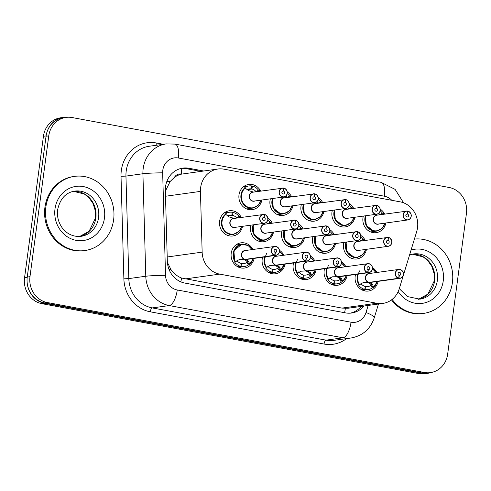 <?xml version="1.0" encoding="UTF-8"?>
<svg xmlns="http://www.w3.org/2000/svg" width="491" height="491" viewBox="0 0 491 491"><rect width="100%" height="100%" fill="white"/><g stroke="black" fill="none" stroke-linecap="round" stroke-linejoin="round"><path stroke-width="0.74" d="M378.082 281.38A12.729 11.624 -97.9 0 1 368.44 291.034A12.729 11.624 -97.9 0 1 355.171 276.286A12.729 11.624 -97.9 0 1 355.545 274.463M347.088 275.635A12.729 11.624 -97.9 0 1 337.452 285.289A12.729 11.624 -97.9 0 1 324.177 270.541A12.729 11.624 -97.9 0 1 324.551 268.712M316.1 269.884A12.729 11.624 -97.9 0 1 306.464 279.539A12.729 11.624 -97.9 0 1 293.188 264.79A12.729 11.624 -97.9 0 1 293.563 262.961M285.111 264.14A12.729 11.624 -97.9 0 1 275.469 273.794A12.729 11.624 -97.9 0 1 262.2 259.045A12.729 11.624 -97.9 0 1 262.568 257.216M254.117 258.389A12.729 11.624 -97.9 0 1 244.481 268.043A12.729 11.624 -97.9 0 1 231.206 253.295A12.729 11.624 -97.9 0 1 240.983 242.824A12.729 11.624 -97.9 0 1 252.883 249.489M366.482 249.318A12.729 11.624 -97.9 0 1 356.84 258.972A12.729 11.624 -97.9 0 1 343.571 244.223A12.729 11.624 -97.9 0 1 343.945 242.394M335.488 243.573A12.729 11.624 -97.9 0 1 325.852 253.227A12.729 11.624 -97.9 0 1 312.577 238.479A12.729 11.624 -97.9 0 1 312.951 236.65M304.5 237.822A12.729 11.624 -97.9 0 1 294.864 247.476A12.729 11.624 -97.9 0 1 281.589 232.728A12.729 11.624 -97.9 0 1 281.963 230.899M273.512 232.071A12.729 11.624 -97.9 0 1 263.87 241.725A12.729 11.624 -97.9 0 1 250.6 226.977A12.729 11.624 -97.9 0 1 250.969 225.154M242.517 226.326A12.729 11.624 -97.9 0 1 232.881 235.981A12.729 11.624 -97.9 0 1 219.606 221.232A12.729 11.624 -97.9 0 1 229.377 210.756A12.729 11.624 -97.9 0 1 241.284 217.421M385.871 223.006A12.729 11.624 -97.9 0 1 376.235 232.66A12.729 11.624 -97.9 0 1 362.959 217.912A12.729 11.624 -97.9 0 1 363.334 216.083M354.883 217.255A12.729 11.624 -97.9 0 1 345.241 226.91A12.729 11.624 -97.9 0 1 331.971 212.161A12.729 11.624 -97.9 0 1 332.339 210.332M323.888 211.504A12.729 11.624 -97.9 0 1 314.252 221.165A12.729 11.624 -97.9 0 1 300.977 206.416A12.729 11.624 -97.9 0 1 301.351 204.587M292.9 205.76A12.729 11.624 -97.9 0 1 283.258 215.414A12.729 11.624 -97.9 0 1 269.989 200.666A12.729 11.624 -97.9 0 1 270.363 198.837M261.906 200.009A12.729 11.624 -97.9 0 1 252.27 209.663A12.729 11.624 -97.9 0 1 238.994 194.915A12.729 11.624 -97.9 0 1 248.771 184.444A12.729 11.624 -97.9 0 1 260.672 191.109M416.718 231.513A22.469 20.512 82.1 0 0 417.54 227.732A22.469 20.512 82.1 0 0 400.153 201.85L223.939 169.162A22.469 20.512 82.1 0 0 217.9 169.021A22.469 20.512 82.1 0 0 200.451 191.398L202.145 252.141A22.469 20.512 82.1 0 0 219.735 274.131L376.824 303.266A22.469 20.512 82.1 0 0 382.863 303.407A22.469 20.512 82.1 0 0 399.287 288.708L416.718 231.513M174.409 177.392A22.469 20.512 -97.9 0 1 181.609 174.115L181.253 174.047A7.488 6.837 82.1 0 0 174.409 177.392L170.138 181.498L165.369 191.165M167.388 262.354L170.978 269.596C173.826 273.561 177.355 276.378 181.572 278.041L341.969 308.103L348.021 308.244L382.863 303.407M217.9 169.021L181.609 174.115M279.453 250.275A12.729 11.624 -97.9 0 1 283.872 255.234M310.441 256.02A12.729 11.624 -97.9 0 1 314.866 260.985M341.429 261.771A12.729 11.624 -97.9 0 1 345.854 266.73M372.423 267.521A12.729 11.624 -97.9 0 1 376.849 272.48M267.853 218.213A12.729 11.624 -97.9 0 1 272.272 223.172M298.841 223.957A12.729 11.624 -97.9 0 1 303.266 228.923M329.829 229.708A12.729 11.624 -97.9 0 1 334.254 234.667M360.824 235.453A12.729 11.624 -97.9 0 1 365.243 240.418M287.241 191.895A12.729 11.624 -97.9 0 1 291.666 196.854M318.229 197.646A12.729 11.624 -97.9 0 1 322.655 202.605M349.224 203.391A12.729 11.624 -97.9 0 1 353.643 208.356M380.212 209.141A12.729 11.624 -97.9 0 1 384.637 214.101M47.075 131.809A22.469 20.512 -97.9 0 1 63.407 117.41A22.469 20.512 -97.9 0 1 67.126 117.269M431.092 372.509A22.469 20.512 -97.9 0 1 427.575 373.35A22.469 20.512 -97.9 0 1 421.536 373.209L44.663 303.303A22.469 20.512 -97.9 0 1 27.085 281.638M427.575 373.35L424.85 373.731A22.469 20.512 -97.9 0 1 418.811 373.59L41.938 303.684A22.469 20.512 -97.9 0 1 24.55 277.796L43.435 136.277A22.469 20.512 -97.9 0 1 60.681 117.791L63.407 117.41M447.663 354.134A22.469 20.512 -97.9 0 1 430.417 372.62A22.469 20.512 -97.9 0 1 424.377 372.473L47.369 302.542A22.469 20.512 -97.9 0 1 29.982 276.66L48.769 135.872A22.469 20.512 -97.9 0 1 66.015 117.392A22.469 20.512 -97.9 0 1 72.054 117.533L449.062 187.464A22.469 20.512 -97.9 0 1 466.45 213.352L447.663 354.134M430.417 372.62L427.692 372.994A22.469 20.512 -97.9 0 1 421.652 372.853L44.644 302.922A22.469 20.512 -97.9 0 1 27.257 277.034L46.044 136.252A22.469 20.512 -97.9 0 1 63.29 117.766L66.015 117.392M203.648 170.997L188.839 168.253A22.469 20.512 82.1 0 0 182.799 168.112A22.469 20.512 82.1 0 0 165.35 190.49L167.321 261.102A22.469 20.512 82.1 0 0 184.911 283.086L345.547 312.884A22.469 20.512 82.1 0 0 351.587 313.025A22.469 20.512 82.1 0 0 363.899 306.04M181.443 168.352A22.469 20.512 -97.9 0 1 186.114 168.628L200.923 171.377M361.167 306.421A22.469 20.512 -97.9 0 1 350.218 313.166M283.976 188.274L283.951 188.139A4.493 4.1 -97.9 0 1 287.241 193.264A4.493 4.1 -97.9 0 1 283.792 196.971A4.493 4.1 -97.9 0 1 279.103 191.766A4.493 4.1 -97.9 0 1 282.558 188.071A4.493 4.1 -97.9 0 1 283.583 188.071L283.632 188.213A4.345 3.965 82.1 0 0 279.299 191.785A4.345 3.965 82.1 0 0 282.663 196.787A4.345 3.965 82.1 0 0 287.167 193.245A4.345 3.965 82.1 0 0 283.976 188.274L283.491 191.054L282.589 191.177M255.062 200.96A4.628 4.229 -98 0 1 249.281 197.462A4.628 4.229 -98 0 1 253.405 192.03L248.606 190.649L244.892 187.9A11.232 10.256 82.1 0 0 240.958 195.087A11.232 10.256 82.1 0 0 249.649 208.024A11.232 10.256 82.1 0 0 252.669 208.098A11.232 10.256 82.1 0 0 253.411 207.963M251.521 186.218L252.435 186.089A11.232 10.256 -97.9 0 1 258.401 190.072L259.426 190.588A11.232 10.256 82.1 0 0 259.426 190.588L258.953 191.349M247.568 189.409L251.275 188.894A8.237 7.518 82.1 0 0 249.385 188.894A8.237 7.518 82.1 0 0 247.077 189.649M283.589 188.071L252.933 192.184A4.493 4.1 82.1 0 0 249.483 195.878A4.493 4.1 82.1 0 0 252.957 201.058A4.493 4.1 82.1 0 0 254.166 201.083L252.957 201.058A4.493 4.1 -98 0 0 254.166 201.083L283.792 196.971C285.658 196.639 286.812 195.406 287.253 193.27C287.83 192.601 287.174 191.085 285.283 188.722L283.632 188.182M283.491 191.054A1.498 1.369 -97.9 0 1 283.442 194A1.498 1.369 -97.9 0 1 281.877 192.263A1.498 1.369 -97.9 0 1 283.368 191.03L282.699 191.122M251.275 188.894L251.552 185.923A11.232 10.256 -97.9 0 0 248.974 185.929L243.561 186.678M252.435 186.089L251.926 189.017L247.12 189.679M283.368 191.03L283.632 188.213M244.586 187.936L244.837 187.556L244.586 187.936L244.892 187.9C237.65 193.129 240.952 206.914 249.649 208.024L252.675 208.092L246.648 208.933M259.42 190.594L259.444 190.723A10.949 9.998 -98 0 1 259.764 191.232M256.142 191.736A8.237 7.518 82.1 0 0 251.926 189.017M245.132 187.979L244.837 187.556A11.232 10.256 -97.9 0 1 248.974 185.929M267.853 219.594A4.493 4.1 -97.9 0 1 264.404 223.288A4.493 4.1 -97.9 0 1 259.714 218.084A4.493 4.1 -97.9 0 1 263.164 214.389A4.493 4.1 -97.9 0 1 264.195 214.389L264.244 214.524A4.345 3.965 82.1 0 0 259.911 218.102A4.345 3.965 82.1 0 0 263.274 223.104A4.345 3.965 82.1 0 0 267.773 219.557A4.345 3.965 82.1 0 0 264.588 214.592L264.097 217.366L263.201 217.495M235.674 227.272A4.628 4.229 -98 0 1 229.892 223.779A4.628 4.229 -98 0 1 234.017 218.348L229.217 216.967L225.498 214.205A11.232 10.256 82.1 0 0 221.57 221.398A11.232 10.256 82.1 0 0 230.261 234.342A11.232 10.256 82.1 0 0 233.28 234.41A11.232 10.256 82.1 0 0 234.023 234.281M232.133 212.529L233.047 212.407A11.232 10.256 -97.9 0 1 239.013 216.39L240.038 216.905A11.232 10.256 82.1 0 0 240.038 216.905L239.565 217.66M228.18 215.721L231.887 215.205A8.237 7.518 82.1 0 0 229.997 215.211A8.237 7.518 82.1 0 0 227.689 215.96M264.201 214.389L233.544 218.495A4.493 4.1 82.1 0 0 230.095 222.196A4.493 4.1 82.1 0 0 233.569 227.37A4.493 4.1 82.1 0 0 234.778 227.401L233.569 227.37A4.493 4.1 -98 0 0 234.778 227.401L264.404 223.288C266.269 222.957 267.423 221.723 267.865 219.587C268.442 218.918 267.779 217.403 265.895 215.04L264.244 214.493M264.097 217.366A1.498 1.369 -97.9 0 1 264.048 220.312A1.498 1.369 -97.9 0 1 262.489 218.575A1.498 1.369 -97.9 0 1 263.98 217.347L263.305 217.439M231.887 215.205L232.163 212.241A11.232 10.256 -97.9 0 0 229.585 212.241L224.166 212.996M233.047 212.407L232.538 215.328L227.726 215.997M263.98 217.347L264.244 214.524M264.588 214.592L264.551 214.45A4.493 4.1 -97.9 0 1 267.853 219.575M225.504 214.217C218.262 219.44 221.558 233.225 230.261 234.342L233.286 234.41L227.259 235.25M240.031 216.912L240.056 217.034A10.949 9.998 -98 0 1 240.375 217.55M236.754 218.053A8.237 7.518 82.1 0 0 232.538 215.328M225.498 214.205L225.191 214.248L225.449 213.873A11.232 10.256 -97.9 0 1 229.585 212.241M225.191 214.248L225.449 213.873L225.737 214.297M242.315 244.162A11.232 10.256 82.1 0 0 241.793 244.223A11.232 10.256 82.1 0 0 233.17 253.46A11.232 10.256 82.1 0 0 235.036 261.728L239.412 259.567L244.966 259.401L239.387 259.678M274.972 255.351L275.046 255.197A4.345 3.965 82.1 0 0 279.373 251.619A4.345 3.965 82.1 0 0 276.016 246.617A4.345 3.965 82.1 0 0 271.511 250.165A4.345 3.965 82.1 0 0 274.702 255.13L274.616 255.283A4.493 4.1 -97.9 0 1 271.314 250.146A4.493 4.1 -97.9 0 1 274.764 246.451A4.493 4.1 -97.9 0 1 279.453 251.656A4.493 4.1 -97.9 0 1 276.003 255.351A4.493 4.1 -97.9 0 1 274.972 255.351L245.347 259.457L248.649 261.28L249.649 264.164A10.949 9.998 -97.8 0 0 253.215 258.512M236.944 260.07L237.073 260.709L234.851 262.415A11.232 10.256 -97.9 0 0 240.811 266.398L237.804 266.816M234.851 262.415L233.863 250.772L241.799 244.223L235.772 245.058M249.029 261.85L247.611 262.047L249.275 264.465L248.409 264.931A11.232 10.256 -97.9 0 1 244.273 266.558A11.232 10.256 -97.9 0 1 241.701 266.558L238.252 267.036M241.29 263.685L241.977 263.593A8.237 7.518 82.1 0 0 243.861 263.593A8.237 7.518 82.1 0 0 246.746 262.501L247.611 262.047M245.359 259.346L245.347 259.457A4.493 4.1 82.1 0 0 246.378 259.463L276.003 255.351C277.869 255.019 279.023 253.786 279.465 251.65C279.508 246.856 275.531 245.954 274.764 246.451L245.144 250.563A4.493 4.1 82.1 0 0 241.695 254.258A4.493 4.1 82.1 0 0 244.991 259.395L274.616 255.283M274.702 255.13L275.187 252.356A1.498 1.369 -97.9 0 1 275.236 249.41A1.498 1.369 -97.9 0 1 276.801 251.147A1.498 1.369 -97.9 0 1 275.31 252.374L275.181 252.392M241.977 263.593L241.701 266.558M240.811 266.398L241.327 263.471A8.237 7.518 82.1 0 1 237.073 260.709M245.322 259.469L244.322 259.494M275.31 252.374L275.046 255.197M244.813 244.291L241.799 244.223L248.145 245.543L252.086 249.6M247.906 261.998L244.266 259.61M249.575 264.428L249.569 264.416A11.232 10.256 82.1 0 1 249.575 264.428L249.275 264.465M414.41 239.08A37.445 34.18 -97.9 0 1 452.407 282.583A37.445 34.18 -97.9 0 1 423.665 313.387A37.445 34.18 -97.9 0 1 392.131 299.406M423.665 313.387L422.757 313.516A37.445 34.18 -97.9 0 1 391.493 299.897M45.841 207.171A37.445 34.18 -97.9 0 1 74.589 176.367A37.445 34.18 -97.9 0 1 113.624 219.747A37.445 34.18 -97.9 0 1 84.882 250.545A37.445 34.18 -97.9 0 1 45.841 207.171M84.882 250.545L83.973 250.674A37.445 34.18 -97.9 0 1 44.933 207.294A37.445 34.18 -97.9 0 1 73.681 176.49L74.589 176.367M318.229 199.027A4.493 4.1 -97.9 0 1 314.78 202.722A4.493 4.1 -97.9 0 1 310.097 197.517A4.493 4.1 -97.9 0 1 313.546 193.822A4.493 4.1 -97.9 0 1 314.578 193.822L314.621 193.957A4.345 3.965 82.1 0 0 310.294 197.535A4.345 3.965 82.1 0 0 313.651 202.537A4.345 3.965 82.1 0 0 318.156 198.99A4.345 3.965 82.1 0 0 314.964 194.025L314.479 196.799L313.577 196.928M272.487 198.542A11.232 10.256 82.1 0 0 271.946 200.831A11.232 10.256 82.1 0 0 280.643 213.775A11.232 10.256 82.1 0 0 283.663 213.843A11.232 10.256 82.1 0 0 284.399 213.714M287.192 193.614A11.232 10.256 -97.9 0 1 289.389 195.823L290.42 196.339A11.232 10.256 82.1 0 0 290.42 196.339L289.948 197.094M314.584 193.822L283.921 197.934A4.493 4.1 82.1 0 0 280.471 201.629A4.493 4.1 82.1 0 0 283.951 206.803A4.493 4.1 82.1 0 0 285.154 206.834L283.951 206.803A4.493 4.1 -98 0 0 285.154 206.834L314.78 202.722C316.646 202.39 317.8 201.157 318.242 199.021C318.819 198.352 318.162 196.836 316.272 194.473L314.627 193.927M314.479 196.799A1.498 1.369 -97.9 0 1 314.43 199.745A1.498 1.369 -97.9 0 1 312.871 198.014A1.498 1.369 -97.9 0 1 314.363 196.781L313.688 196.873M314.363 196.781L314.621 193.957M314.964 194.025L314.94 193.884A4.493 4.1 -97.9 0 1 318.229 199.015M272.493 198.542L273.284 208.19L280.643 213.775L283.663 213.843L277.636 214.684M290.414 196.345L290.439 196.468A10.949 9.998 -98 0 1 290.758 196.983M286.057 206.711A4.628 4.229 -98 0 1 280.269 203.213A4.628 4.229 -98 0 1 284.399 197.781L282.399 197.167M287.137 197.486A8.237 7.518 82.1 0 0 285.731 196.105M345.572 199.567L314.915 203.679A4.493 4.1 82.1 0 0 311.466 207.374A4.493 4.1 82.1 0 0 314.94 212.554A4.493 4.1 82.1 0 0 316.149 212.585L345.774 208.472C347.64 208.135 348.794 206.901 349.236 204.772A4.493 4.1 -97.9 0 1 345.774 208.472A4.493 4.1 -97.9 0 1 341.085 203.268A4.493 4.1 -97.9 0 1 344.535 199.567A4.493 4.1 -97.9 0 1 345.566 199.567L345.615 199.708A4.345 3.965 82.1 0 0 341.282 203.28A4.345 3.965 82.1 0 0 344.645 208.288A4.345 3.965 82.1 0 0 349.144 204.741A4.345 3.965 82.1 0 0 345.959 199.769L345.468 202.55L344.572 202.673M303.481 204.293A11.232 10.256 82.1 0 0 302.941 206.582A11.232 10.256 82.1 0 0 311.632 219.526A11.232 10.256 82.1 0 0 314.651 219.594A11.232 10.256 82.1 0 0 315.394 219.459M321.402 202.089L320.009 202.973M318.186 199.364A11.232 10.256 -97.9 0 1 320.384 201.568L321.108 202.126M345.959 199.769L345.615 199.677M345.468 202.55A1.498 1.369 -97.9 0 1 345.418 205.496A1.498 1.369 -97.9 0 1 343.86 203.759A1.498 1.369 -97.9 0 1 345.351 202.525L344.676 202.623M316.149 212.585L314.94 212.554A4.493 4.1 -98 0 0 316.149 212.585M345.351 202.525L345.615 199.708M303.487 204.287L304.273 213.941L311.632 219.526L314.657 219.587L320.396 216.599L323.084 211.621M317.045 212.456A4.628 4.229 -98 0 1 311.263 208.957A4.628 4.229 -98 0 1 315.388 203.526L313.387 202.918M321.746 202.734A10.949 9.998 -98 0 0 321.427 202.218L320.936 202.844M318.125 203.231A8.237 7.518 82.1 0 0 316.72 201.856M376.947 205.52L376.922 205.385A4.493 4.1 -97.9 0 1 380.212 210.51A4.493 4.1 -97.9 0 1 376.763 214.217A4.493 4.1 -97.9 0 1 372.08 209.013A4.493 4.1 -97.9 0 1 375.529 205.318A4.493 4.1 -97.9 0 1 376.554 205.318L376.603 205.459A4.345 3.965 82.1 0 0 372.276 209.031A4.345 3.965 82.1 0 0 375.633 214.033A4.345 3.965 82.1 0 0 380.138 210.492A4.345 3.965 82.1 0 0 376.947 205.52L376.462 208.301L375.56 208.423M339.619 226.179L345.639 225.344L342.62 225.271L335.261 219.692L334.475 210.038A11.232 10.256 82.1 0 0 333.929 212.327A11.232 10.256 82.1 0 0 342.62 225.271A11.232 10.256 82.1 0 0 345.639 225.344A11.232 10.256 82.1 0 0 346.382 225.209M352.403 207.84A11.232 10.256 82.1 0 0 352.397 207.834L351.924 208.595M349.175 205.115A11.232 10.256 -97.9 0 1 351.372 207.319L352.421 207.963A10.949 9.998 -98 0 1 352.741 208.479M376.566 205.318L345.903 209.43A4.493 4.1 82.1 0 0 342.454 213.125A4.493 4.1 82.1 0 0 345.928 218.305A4.493 4.1 82.1 0 0 347.137 218.329L345.928 218.305A4.493 4.1 -98 0 0 347.137 218.329L376.763 214.217C378.629 213.886 379.782 212.652 380.224 210.516C380.801 209.847 380.144 208.331 378.254 205.968L376.603 205.422M376.462 208.301A1.498 1.369 -97.9 0 1 376.413 211.24A1.498 1.369 -97.9 0 1 374.848 209.51A1.498 1.369 -97.9 0 1 376.345 208.276L375.67 208.368M376.345 208.276L376.603 205.459M348.039 218.207A4.628 4.229 -98 0 1 342.252 214.708A4.628 4.229 -98 0 1 346.376 209.276L344.381 208.663M349.119 208.982A8.237 7.518 82.1 0 0 347.714 207.601M411.2 216.273A4.493 4.1 -97.9 0 1 407.751 219.968A4.493 4.1 -97.9 0 1 403.068 214.763A4.493 4.1 -97.9 0 1 406.517 211.069A4.493 4.1 -97.9 0 1 407.548 211.062L407.591 211.204A4.345 3.965 82.1 0 0 403.264 214.782A4.345 3.965 82.1 0 0 406.628 219.784A4.345 3.965 82.1 0 0 411.127 216.236A4.345 3.965 82.1 0 0 407.935 211.271L407.45 214.045L406.554 214.174M370.607 231.93L376.634 231.089L373.614 231.022L366.255 225.437L365.47 215.788A11.232 10.256 82.1 0 0 364.917 218.078A11.232 10.256 82.1 0 0 373.614 231.022A11.232 10.256 82.1 0 0 376.634 231.089A11.232 10.256 82.1 0 0 377.376 230.96M380.163 210.86A11.232 10.256 -97.9 0 1 382.36 213.069L383.391 213.585A11.232 10.256 82.1 0 0 383.391 213.585L382.919 214.34M407.555 211.062L376.892 215.175A4.493 4.1 82.1 0 0 373.442 218.876A4.493 4.1 82.1 0 0 376.922 224.049A4.493 4.1 82.1 0 0 378.131 224.08L376.922 224.049A4.493 4.1 -98 0 0 378.125 224.08L407.751 219.968C409.623 219.637 410.777 218.403 411.213 216.267C411.789 215.598 411.133 214.082 409.242 211.719L407.598 211.173M407.45 214.045A1.498 1.369 -97.9 0 1 407.401 216.991A1.498 1.369 -97.9 0 1 405.842 215.254A1.498 1.369 -97.9 0 1 407.334 214.027L406.658 214.119M407.334 214.027L407.591 211.204M383.385 213.591L383.41 213.714A10.949 9.998 -98 0 1 383.729 214.229M379.027 223.951A4.628 4.229 -98 0 1 373.246 220.453A4.628 4.229 -98 0 1 377.37 215.027L375.37 214.414M380.108 214.733A8.237 7.518 82.1 0 0 378.702 213.352M264.698 256.922A11.232 10.256 82.1 0 0 264.158 259.211A11.232 10.256 82.1 0 0 266.024 267.478L270.4 265.318L275.96 265.146L270.375 265.428M305.961 261.102L306.034 260.942A4.345 3.965 82.1 0 0 310.367 257.37A4.345 3.965 82.1 0 0 307.004 252.368A4.345 3.965 82.1 0 0 302.505 255.909A4.345 3.965 82.1 0 0 305.69 260.881L305.605 261.034A4.493 4.1 -97.9 0 1 302.309 255.897A4.493 4.1 -97.9 0 1 305.758 252.196A4.493 4.1 -97.9 0 1 310.441 257.401A4.493 4.1 -97.9 0 1 306.992 261.102A4.493 4.1 -97.9 0 1 305.961 261.102L276.31 265.214L279.637 267.03L280.564 270.167A11.232 10.256 82.1 0 0 280.582 270.16L279.404 270.676A11.232 10.256 -97.9 0 1 275.267 272.309A11.232 10.256 -97.9 0 1 272.689 272.309L269.24 272.787M267.939 265.815L268.061 266.453L265.84 268.16A11.232 10.256 -97.9 0 0 271.805 272.143L268.798 272.56M265.84 268.16L266.024 267.478L264.066 260.414L266.484 253.651M280.023 267.595L278.6 267.798L280.263 270.216M272.278 269.436L272.965 269.338A8.237 7.518 82.1 0 0 274.856 269.338A8.237 7.518 82.1 0 0 277.734 268.252L278.6 267.798M276.347 265.097L276.341 265.208A4.493 4.1 82.1 0 0 277.366 265.214L306.992 261.102C308.857 260.764 310.011 259.53 310.453 257.401C310.502 252.607 306.525 251.705 305.758 252.196L276.132 256.308A4.493 4.1 82.1 0 0 272.683 260.003A4.493 4.1 82.1 0 0 275.985 265.146L305.605 261.034M305.69 260.881L306.181 258.1A1.498 1.369 -97.9 0 1 306.231 255.154A1.498 1.369 -97.9 0 1 307.789 256.891A1.498 1.369 -97.9 0 1 306.298 258.125L306.169 258.143M272.965 269.338L272.689 272.309M271.805 272.143L272.315 269.221A8.237 7.518 82.1 0 1 268.061 266.453M276.31 265.214L275.31 265.238M306.298 258.125L306.034 260.942M284.209 264.262A10.949 9.998 -97.8 0 1 280.637 269.909L280.564 270.167M278.894 267.748L275.255 265.361M295.692 262.667A11.232 10.256 82.1 0 0 295.152 264.956A11.232 10.256 82.1 0 0 297.018 273.223L301.388 271.063L306.949 270.897L301.364 271.179M336.955 266.846L337.029 266.693A4.345 3.965 82.1 0 0 341.355 263.121A4.345 3.965 82.1 0 0 337.998 258.113A4.345 3.965 82.1 0 0 333.493 261.66A4.345 3.965 82.1 0 0 336.685 266.625L336.599 266.785A4.493 4.1 -97.9 0 1 333.297 261.642A4.493 4.1 -97.9 0 1 336.746 257.947A4.493 4.1 -97.9 0 1 341.429 263.151A4.493 4.1 -97.9 0 1 337.98 266.846A4.493 4.1 -97.9 0 1 336.955 266.846L307.305 270.964L310.631 272.781L311.632 275.66A10.949 9.998 -97.8 0 0 315.197 270.013M298.927 271.566L299.05 272.204L296.834 273.91A11.232 10.256 -97.9 0 0 302.794 277.894L299.786 278.311M296.834 273.91L297.018 273.223L295.054 266.165L297.472 259.395M311.012 273.346L309.588 273.542L311.251 275.967L310.392 276.427A11.232 10.256 -97.9 0 1 306.255 278.053A11.232 10.256 -97.9 0 1 303.684 278.059L300.228 278.538M303.266 275.187L303.954 275.089A8.237 7.518 82.1 0 0 305.844 275.089A8.237 7.518 82.1 0 0 308.722 273.996L309.588 273.542M307.341 270.842L307.329 270.958A4.493 4.1 82.1 0 0 308.36 270.958L337.98 266.846C339.852 266.515 341.006 265.281 341.448 263.145C341.49 258.358 337.513 257.45 336.746 257.947L307.12 262.059A4.493 4.1 82.1 0 0 303.671 265.754A4.493 4.1 82.1 0 0 306.973 270.897L336.599 266.785M336.685 266.625L337.17 263.851A1.498 1.369 -97.9 0 1 337.219 260.905A1.498 1.369 -97.9 0 1 338.784 262.642A1.498 1.369 -97.9 0 1 337.286 263.876L337.164 263.888M303.954 275.089L303.684 278.059M302.794 277.894L303.303 274.966A8.237 7.518 82.1 0 1 299.05 272.204M307.305 270.964L306.298 270.989M337.286 263.876L337.029 266.693M309.882 273.493L306.249 271.112M311.251 275.967L311.558 275.924A11.232 10.256 82.1 0 0 311.57 275.911L311.552 275.917M326.681 268.417A11.232 10.256 82.1 0 0 326.141 270.707A11.232 10.256 82.1 0 0 328.006 278.974L332.382 276.814L337.937 276.648L332.358 276.924M375.946 272.603A10.949 9.998 -97.8 0 0 372.436 268.902A4.493 4.1 -97.9 0 1 368.974 272.597A4.493 4.1 -97.9 0 1 367.943 272.597L338.293 276.709L341.619 278.526L342.62 281.404A10.949 9.998 -97.8 0 0 346.186 275.758M367.943 272.597L368.017 272.437A4.345 3.965 82.1 0 0 372.35 268.865A4.345 3.965 82.1 0 0 368.987 263.863A4.345 3.965 82.1 0 0 364.482 267.411A4.345 3.965 82.1 0 0 367.673 272.376L367.587 272.53A4.493 4.1 -97.9 0 1 364.291 267.392A4.493 4.1 -97.9 0 1 367.741 263.698L338.115 267.804A4.493 4.1 82.1 0 0 334.666 271.505A4.493 4.1 82.1 0 0 337.961 276.642L337.937 276.648M329.915 277.317L330.044 277.949L327.822 279.655A11.232 10.256 -97.9 0 0 333.788 283.638L330.774 284.056M327.822 279.655L328.006 278.974L326.049 271.916L328.461 265.146M342.006 279.097L340.582 279.293L342.245 281.711L341.386 282.172A11.232 10.256 -97.9 0 1 337.249 283.804A11.232 10.256 -97.9 0 1 334.672 283.804L331.222 284.283M334.261 280.932L334.948 280.84A8.237 7.518 82.1 0 0 336.832 280.84A8.237 7.518 82.1 0 0 339.717 279.747L340.582 279.293M367.587 272.53L337.961 276.642M367.673 272.376L368.158 269.602A1.498 1.369 -97.9 0 1 368.207 266.656A1.498 1.369 -97.9 0 1 369.772 268.387A1.498 1.369 -97.9 0 1 368.281 269.62L368.152 269.639M334.948 280.84L334.672 283.804M333.788 283.638L334.297 280.717A8.237 7.518 82.1 0 1 330.044 277.949M338.293 276.709L337.292 276.734M338.33 276.593L338.317 276.703A4.493 4.1 82.1 0 0 339.349 276.709L368.974 272.597C370.84 272.266 371.994 271.032 372.436 268.896A4.493 4.1 -97.9 0 0 367.741 263.698C368.502 263.201 372.485 264.103 372.436 268.896M368.281 269.62L368.017 272.437M340.877 279.244L337.237 276.856M359.455 270.891L357.037 277.661L359.001 284.719L363.371 282.564L368.931 282.393L363.346 282.675M398.931 278.348L399.011 278.188A4.345 3.965 82.1 0 0 403.338 274.616A4.345 3.965 82.1 0 0 399.975 269.608A4.345 3.965 82.1 0 0 395.476 273.156A4.345 3.965 82.1 0 0 398.667 278.127L398.582 278.28A4.493 4.1 -97.9 0 1 395.28 273.137A4.493 4.1 -97.9 0 1 398.729 269.442C399.496 268.951 403.473 269.854 403.424 274.641A4.493 4.1 -97.9 0 1 399.962 278.348A4.493 4.1 -97.9 0 1 398.931 278.348L369.287 282.46L372.608 284.277L373.534 287.413A11.232 10.256 82.1 0 0 373.553 287.407M403.412 274.635A4.493 4.1 -97.9 0 0 398.729 269.442L369.103 273.555A4.493 4.1 82.1 0 0 365.654 277.249A4.493 4.1 82.1 0 0 368.956 282.393L368.931 282.393M357.669 274.162A11.232 10.256 82.1 0 0 357.129 276.458A11.232 10.256 82.1 0 0 358.995 284.725L358.811 285.406A11.232 10.256 -97.9 0 0 364.776 289.389L361.769 289.807M372.994 284.841L371.57 285.038L373.234 287.462L372.374 287.922A11.232 10.256 -97.9 0 1 368.238 289.555A11.232 10.256 -97.9 0 1 365.66 289.555L362.211 290.034M365.249 286.683L365.936 286.584A8.237 7.518 82.1 0 0 367.827 286.584A8.237 7.518 82.1 0 0 370.705 285.492L371.57 285.038M398.582 278.28L368.956 282.393M398.667 278.127L399.152 275.347A1.498 1.369 -97.9 0 1 399.201 272.401A1.498 1.369 -97.9 0 1 400.76 274.138A1.498 1.369 -97.9 0 1 399.269 275.371L399.146 275.39M365.936 286.584L365.66 289.555M364.776 289.389L365.286 286.468A8.237 7.518 82.1 0 1 361.032 283.7L358.811 285.406M369.318 282.337L369.312 282.454A4.493 4.1 -97.8 0 1 369.306 282.454L368.281 282.485M369.312 282.454A4.493 4.1 82.1 0 0 370.337 282.454L399.962 278.348C401.828 278.01 402.982 276.777 403.424 274.641M399.269 275.371L399.011 278.188M377.18 281.509A10.949 9.998 -97.8 0 1 373.608 287.155L373.234 287.462M371.865 284.989L368.225 282.607M360.91 283.062L361.032 283.7M295.576 220.336L295.551 220.201A4.493 4.1 -97.9 0 1 298.841 225.326A4.493 4.1 -97.9 0 1 295.392 229.039A4.493 4.1 -97.9 0 1 290.709 223.828A4.493 4.1 -97.9 0 1 294.158 220.134A4.493 4.1 -97.9 0 1 295.183 220.134L295.232 220.275A4.345 3.965 82.1 0 0 290.905 223.847A4.345 3.965 82.1 0 0 294.262 228.855A4.345 3.965 82.1 0 0 298.767 225.308A4.345 3.965 82.1 0 0 295.576 220.336L295.091 223.117L294.189 223.239M258.248 240.995L264.268 240.16L261.249 240.087L253.89 234.508L253.104 224.853A11.232 10.256 82.1 0 0 252.558 227.149A11.232 10.256 82.1 0 0 261.249 240.087A11.232 10.256 82.1 0 0 264.268 240.16A11.232 10.256 82.1 0 0 265.011 240.025M271.026 222.65L271.02 222.656A11.232 10.256 82.1 0 0 271.026 222.65L269.627 223.54M267.804 219.931A11.232 10.256 -97.9 0 1 270.001 222.135L270.725 222.693M295.189 220.134L264.532 224.246A4.493 4.1 82.1 0 0 261.083 227.941A4.493 4.1 82.1 0 0 264.557 233.121A4.493 4.1 82.1 0 0 265.766 233.145L264.557 233.121A4.493 4.1 -98 0 0 265.766 233.145L295.392 229.039C297.258 228.702 298.411 227.468 298.853 225.332C299.43 224.663 298.774 223.147 296.883 220.784L295.232 220.244M295.091 223.117A1.498 1.369 -97.9 0 1 295.042 226.063A1.498 1.369 -97.9 0 1 293.477 224.326A1.498 1.369 -97.9 0 1 294.974 223.092L294.299 223.184M294.974 223.092L295.232 220.275M266.668 233.022A4.628 4.229 -98 0 1 260.881 229.524A4.628 4.229 -98 0 1 265.005 224.092L263.01 223.479M271.363 223.295A10.949 9.998 -98 0 0 271.05 222.785L270.553 223.411M267.748 223.798A8.237 7.518 82.1 0 0 266.343 222.423M326.564 226.087L326.54 225.952A4.493 4.1 -97.9 0 1 329.835 231.077A4.493 4.1 -97.9 0 1 326.38 234.784A4.493 4.1 -97.9 0 1 321.697 229.579A4.493 4.1 -97.9 0 1 325.146 225.885A4.493 4.1 -97.9 0 1 326.177 225.885L326.22 226.026A4.345 3.965 82.1 0 0 321.893 229.598A4.345 3.965 82.1 0 0 325.257 234.6A4.345 3.965 82.1 0 0 329.756 231.052A4.345 3.965 82.1 0 0 326.564 226.087L326.079 228.861L325.183 228.99M289.236 246.746L295.263 245.911L292.243 245.838L284.884 240.259L284.099 230.604A11.232 10.256 82.1 0 0 283.546 232.894A11.232 10.256 82.1 0 0 292.243 245.838A11.232 10.256 82.1 0 0 295.263 245.911A11.232 10.256 82.1 0 0 295.999 245.776M298.792 225.682A11.232 10.256 -97.9 0 1 300.989 227.885L302.02 228.401A11.232 10.256 82.1 0 0 302.02 228.401L301.548 229.156M326.184 225.885L295.521 229.997A4.493 4.1 82.1 0 0 292.071 233.691A4.493 4.1 82.1 0 0 295.551 238.865A4.493 4.1 82.1 0 0 296.76 238.896L295.551 238.865A4.493 4.1 -98 0 0 296.754 238.896L326.38 234.784C328.252 234.453 329.406 233.219 329.842 231.083C330.418 230.414 329.762 228.898 327.871 226.535L326.227 225.989M326.079 228.861A1.498 1.369 -97.9 0 1 326.03 231.807A1.498 1.369 -97.9 0 1 324.471 230.076A1.498 1.369 -97.9 0 1 325.963 228.843L325.288 228.935M325.963 228.843L326.22 226.026M302.014 228.407L302.039 228.53A10.949 9.998 -98 0 1 302.358 229.045M297.656 238.773A4.628 4.229 -98 0 1 291.875 235.275A4.628 4.229 -98 0 1 295.999 229.843L293.999 229.229M298.737 229.549A8.237 7.518 82.1 0 0 297.331 228.168M357.172 231.629L326.515 235.741A4.493 4.1 82.1 0 0 323.066 239.442A4.493 4.1 82.1 0 0 326.54 244.616A4.493 4.1 82.1 0 0 327.749 244.647L357.374 240.535C359.24 240.203 360.394 238.964 360.836 236.834A4.493 4.1 -97.9 0 1 357.374 240.535A4.493 4.1 -97.9 0 1 352.685 235.33A4.493 4.1 -97.9 0 1 356.135 231.629A4.493 4.1 -97.9 0 1 357.166 231.629L357.215 231.77A4.345 3.965 82.1 0 0 352.882 235.342A4.345 3.965 82.1 0 0 356.245 240.351A4.345 3.965 82.1 0 0 360.744 236.803A4.345 3.965 82.1 0 0 357.558 231.838L357.074 234.612L356.171 234.735M315.081 236.355A11.232 10.256 82.1 0 0 314.541 238.644A11.232 10.256 82.1 0 0 323.231 251.588A11.232 10.256 82.1 0 0 326.251 251.656A11.232 10.256 82.1 0 0 326.994 251.521M333.002 234.158L333.008 234.152A11.232 10.256 82.1 0 0 333.008 234.152L331.609 235.036M329.786 231.427A11.232 10.256 -97.9 0 1 331.984 233.636L332.708 234.195M357.558 231.838L357.215 231.74M357.074 234.612A1.498 1.369 -97.9 0 1 357.018 237.558A1.498 1.369 -97.9 0 1 355.459 235.821A1.498 1.369 -97.9 0 1 356.951 234.588L356.282 234.686M327.749 244.647L326.54 244.616A4.493 4.1 -98 0 0 327.749 244.647M356.951 234.588L357.215 231.77M315.087 236.355L315.873 246.003L323.231 251.588L326.257 251.656L331.996 248.661L334.69 243.683M328.645 244.518A4.628 4.229 -98 0 1 322.863 241.02A4.628 4.229 -98 0 1 326.988 235.588L324.987 234.98M333.346 234.796A10.949 9.998 -98 0 0 333.027 234.281L332.536 234.907M329.725 235.299A8.237 7.518 82.1 0 0 328.326 233.919M388.547 237.583L388.522 237.448A4.493 4.1 -97.9 0 1 391.812 242.572A4.493 4.1 -97.9 0 1 388.363 246.279A4.493 4.1 -97.9 0 1 383.68 241.075A4.493 4.1 -97.9 0 1 387.129 237.38A4.493 4.1 -97.9 0 1 388.16 237.38L388.203 237.521A4.345 3.965 82.1 0 0 383.876 241.093A4.345 3.965 82.1 0 0 387.233 246.095A4.345 3.965 82.1 0 0 391.738 242.554A4.345 3.965 82.1 0 0 388.547 237.583L388.062 240.363L387.16 240.486M351.218 258.241L357.239 257.407L354.226 257.333L346.867 251.754L346.075 242.1A11.232 10.256 82.1 0 0 345.529 244.395A11.232 10.256 82.1 0 0 354.226 257.333A11.232 10.256 82.1 0 0 357.239 257.407A11.232 10.256 82.1 0 0 357.982 257.272M364.003 239.903A11.232 10.256 82.1 0 0 364.003 239.896L362.597 240.786M360.775 237.178A11.232 10.256 -97.9 0 1 362.972 239.381L363.696 239.939M388.166 237.38L357.503 241.492A4.493 4.1 82.1 0 0 354.054 245.187A4.493 4.1 82.1 0 0 357.534 250.367A4.493 4.1 82.1 0 0 358.737 250.392L357.534 250.367A4.493 4.1 -98 0 0 358.737 250.392L388.363 246.279C390.228 245.948 391.382 244.714 391.824 242.579C392.401 241.91 391.744 240.394 389.854 238.031L388.203 237.491M388.062 240.363A1.498 1.369 -97.9 0 1 388.013 243.309A1.498 1.369 -97.9 0 1 386.448 241.572A1.498 1.369 -97.9 0 1 387.945 240.338L387.27 240.43M387.945 240.338L388.203 237.521M364.34 240.541A10.949 9.998 -98 0 0 364.021 240.031L363.524 240.658M359.639 250.269A4.628 4.229 -98 0 1 353.851 246.77A4.628 4.229 -98 0 1 357.976 241.339L355.981 240.725M360.719 241.044A8.237 7.518 82.1 0 0 359.314 239.669M166.799 181.56A22.469 1.105 -1.6 0 1 170.138 181.498M344.541 312.699A22.469 8.777 -79.5 0 0 345.376 308.422M180.848 281.865A22.469 8.777 -79.5 0 0 181.572 278.041M169.107 269.639A22.469 1.105 -1.6 0 1 170.978 269.596M181.253 174.047A22.469 8.777 -79.5 0 0 181.707 168.333M341.969 308.103L376.824 303.266M184.88 278.968L219.735 274.131M167.204 256.989L202.145 252.141M165.51 196.247L200.451 191.398M43.435 136.277L46.093 135.903M418.811 373.59L421.536 373.209M41.938 303.684L44.663 303.303M24.55 277.796L27.208 277.427M391.781 200.297A14.976 13.674 82.1 0 0 384.385 196.216L178.325 157.992A14.976 13.674 82.1 0 0 162.803 170.217A14.976 13.674 82.1 0 0 162.668 172.82L165.528 275.316A14.976 13.674 82.1 0 0 177.251 289.978L351.04 322.213A14.976 13.674 82.1 0 0 366.016 312.509L368.17 305.445M403.614 202.832L395.102 189.373L381.065 182.327A14.976 5.849 100.5 0 1 384.385 196.216M351.04 322.213A14.976 5.849 100.5 0 1 343.019 337.796L169.223 305.562A29.957 27.349 -97.9 0 1 145.778 276.243L142.918 173.74A29.957 27.349 -97.9 0 1 143.188 168.548A29.957 27.349 -97.9 0 1 166.185 143.9L149.221 146.257A29.957 27.349 82.1 0 0 126.224 170.899A29.957 27.349 82.1 0 0 125.954 176.097L128.814 278.593A29.957 27.349 82.1 0 0 152.265 307.912L326.055 340.153A29.957 27.349 82.1 0 0 334.107 340.337L351.071 337.986A29.957 27.349 -97.9 0 1 343.019 337.796L326.055 340.153A3.744 1.461 -79.5 0 0 324.048 344.044L150.258 311.81A33.701 30.761 -97.9 0 1 123.873 278.827L121.019 176.324A33.701 30.761 -97.9 0 1 156.248 142.967L163.38 144.293M121.019 176.324L125.954 176.097L142.918 173.74A14.976 0.737 -1.6 0 1 162.668 172.82M346.554 338.612A33.701 30.761 -97.9 0 1 324.048 344.044M424.377 372.473L421.652 372.853M48.769 135.872L46.044 136.252M29.982 276.66L27.257 277.034M47.369 302.542L44.644 302.922M165.528 275.316A14.976 0.737 -1.6 0 0 145.778 276.243L128.814 278.593L123.873 278.827M177.251 289.978A14.976 5.849 100.5 0 1 169.223 305.562L152.265 307.912A3.744 1.461 -79.5 0 0 150.258 311.81M156.248 142.967A3.744 1.461 -79.5 0 0 156.285 145.275M366.016 312.509A14.976 2.768 16.9 0 1 374.289 317.714L378.463 304.021M381.065 182.327L174.999 144.109A14.976 5.849 100.5 0 1 178.325 157.992M186.114 168.628L188.839 168.253M261.009 200.138A10.949 9.998 -98 0 1 245.745 205.839A10.949 9.998 -98 0 1 245.279 188.09M256.253 191.723L258.401 190.072M259.125 190.631L258.027 191.478M241.615 226.449A10.949 9.998 -98 0 1 226.357 232.157A10.949 9.998 -98 0 1 225.885 214.407M236.865 218.035L239.013 216.39M239.737 216.948L238.638 217.789M244.414 259.414A4.628 4.229 -97.8 0 1 241.486 254.019A4.628 4.229 -97.8 0 1 246.04 250.435M247.261 259.34A4.628 4.229 -97.8 0 1 245.666 259.647M235.477 261.531A10.949 9.998 -97.8 0 1 237.902 246.144A10.949 9.998 -97.8 0 1 251.987 249.612M248.649 261.28L247.55 261.433M248.409 264.931L246.746 262.501M409.574 254.958L413.563 253.939A22.825 20.837 -97.9 0 1 437.358 280.386A22.825 20.837 -97.9 0 1 419.836 299.16L407.499 296.589L400.355 289.739L399.435 288.235M411.065 250.066A27.318 24.937 -97.9 0 1 443.244 280.883A27.318 24.937 -97.9 0 1 424.414 302.959A27.318 24.937 -97.9 0 1 398.189 291.605M412.219 254.178A22.825 20.837 -97.9 0 1 434.633 280.76A22.825 20.837 -97.9 0 1 418.479 299.295M74.779 191.097A22.825 20.837 -97.9 0 1 98.581 217.544A22.825 20.837 -97.9 0 1 81.058 236.318C71.981 237.374 64.732 232.096 61.578 226.897C58.214 221.705 56.901 215.979 57.643 209.718C60.098 198.689 65.812 192.484 74.779 191.097M55.004 208.871A27.318 24.937 -97.9 0 1 83.323 186.568A27.318 24.937 -97.9 0 1 104.46 218.047A27.318 24.937 -97.9 0 1 76.148 240.345A27.318 24.937 -97.9 0 1 55.004 208.871M95.849 217.918A22.825 20.837 -97.9 0 1 79.702 236.459L89.086 231.286L95.463 218.078L95.432 211.198L93.106 203.636L88.871 197.597L84.36 194.031L73.423 191.343A22.825 20.837 -97.9 0 1 95.849 217.918M291.998 205.882A10.949 9.998 -98 0 1 279.189 212.977A10.949 9.998 -98 0 1 273.014 198.468M287.247 197.468L289.389 195.823M290.113 196.382L289.015 197.222M345.94 199.641A4.493 4.1 -97.9 0 1 349.224 204.759M322.986 211.633A10.949 9.998 -98 0 1 310.177 218.722A10.949 9.998 -98 0 1 304.009 204.219M318.236 203.219L320.384 201.568M353.98 217.378A10.949 9.998 -98 0 1 341.165 224.473A10.949 9.998 -98 0 1 334.997 209.964M349.224 208.97L351.372 207.319M352.096 207.877L350.997 208.724M407.917 211.136A4.493 4.1 -97.9 0 1 411.206 216.255M384.969 223.129A10.949 9.998 -98 0 1 372.16 230.218A10.949 9.998 -98 0 1 365.985 215.715M380.218 214.714L382.36 213.069M383.084 213.628L381.992 214.469M275.408 265.165A4.628 4.229 -97.8 0 1 272.474 259.77A4.628 4.229 -97.8 0 1 277.034 256.185M278.25 265.091A4.628 4.229 -97.8 0 1 276.654 265.398M266.466 267.282A10.949 9.998 -97.8 0 1 265.226 256.848M279.465 251.656A10.949 9.998 -97.8 0 1 282.976 255.357M279.637 267.03L278.538 267.184M279.404 270.676L277.734 268.252M306.396 270.915A4.628 4.229 -97.8 0 1 303.469 265.521A4.628 4.229 -97.8 0 1 308.023 261.93M309.238 270.836A4.628 4.229 -97.8 0 1 307.642 271.142M297.46 273.033A10.949 9.998 -97.8 0 1 296.214 262.593M310.453 257.407A10.949 9.998 -97.8 0 1 313.97 261.108M310.631 272.781L309.533 272.928M310.392 276.427L308.722 273.996M337.385 276.66A4.628 4.229 -97.8 0 1 334.457 271.265A4.628 4.229 -97.8 0 1 339.011 267.681M340.232 276.586A4.628 4.229 -97.8 0 1 338.637 276.893M328.448 278.778A10.949 9.998 -97.8 0 1 327.209 268.344M341.441 263.158A10.949 9.998 -97.8 0 1 344.958 266.858M341.619 278.526L340.521 278.679M341.386 282.172L339.717 279.747M368.379 282.411A4.628 4.229 -97.8 0 1 365.451 277.016A4.628 4.229 -97.8 0 1 370.005 273.432M371.221 282.331A4.628 4.229 -97.8 0 1 369.625 282.644M359.443 284.528A10.949 9.998 -97.8 0 1 358.197 274.095M372.608 284.277L371.509 284.43M372.374 287.922L370.705 285.492M272.609 232.2A10.949 9.998 -98 0 1 259.794 239.289A10.949 9.998 -98 0 1 253.626 224.786M267.853 223.786L270.001 222.135M303.598 237.945A10.949 9.998 -98 0 1 290.789 245.04A10.949 9.998 -98 0 1 284.614 230.531M298.847 229.53L300.989 227.885M301.713 228.444L300.621 229.285M360.836 236.834C361.413 236.159 360.756 234.643 358.866 232.286L357.528 231.697A4.493 4.1 -97.9 0 1 360.824 236.822M334.586 243.696A10.949 9.998 -98 0 1 321.777 250.784A10.949 9.998 -98 0 1 315.609 236.281M329.835 235.281L331.984 233.636M365.58 249.446A10.949 9.998 -98 0 1 352.765 256.535A10.949 9.998 -98 0 1 346.597 242.026M360.83 241.032L362.972 239.381M351.071 337.986C362.646 335.838 370.386 329.08 374.289 317.714M174.999 144.109L166.185 143.9M252.675 208.098L258.413 205.103L261.108 200.119M259.862 191.22L259.487 190.612M233.286 234.41L239.025 231.414L241.713 226.437M240.473 217.538L240.099 216.924M253.313 258.499L249.618 264.397M244.273 266.558L238.859 267.313M418.467 299.301L427.87 294.127L434.247 280.92L434.216 274.039L431.89 266.478L427.655 260.433L423.144 256.873L412.207 254.178M283.669 213.843L289.408 210.848L292.096 205.87M290.856 196.971L290.482 196.357M314.651 219.594L308.63 220.428M321.844 202.715L321.47 202.108M349.236 204.772C349.813 204.096 349.156 202.58 347.266 200.224L345.928 199.634M345.646 225.344L351.39 222.349L354.079 217.366M352.839 208.466L352.464 207.853M376.64 231.089L382.379 228.094L385.067 223.117M383.827 214.217L383.453 213.603M279.483 251.502L283.074 255.345M284.307 264.25L280.613 270.142M275.267 272.309L269.847 273.057M310.472 257.253L314.068 261.095M315.296 269.995L311.601 275.893M306.255 278.053L300.836 278.808M341.46 262.998L345.056 266.84M346.284 275.746L342.595 281.644M337.249 283.804L331.83 284.559M372.454 268.749L376.045 272.591M377.278 281.496L373.583 287.388M368.238 289.555L362.818 290.304M264.275 240.16L270.019 237.165L272.708 232.188M271.468 223.282L271.093 222.675M295.269 245.905L301.008 242.91L303.696 237.932M302.456 229.033L302.082 228.419M326.251 251.656L320.23 252.491M333.444 234.778L333.07 234.17M357.245 257.407L362.99 254.412L365.678 249.428M364.439 240.529L364.064 239.921"/></g></svg>
